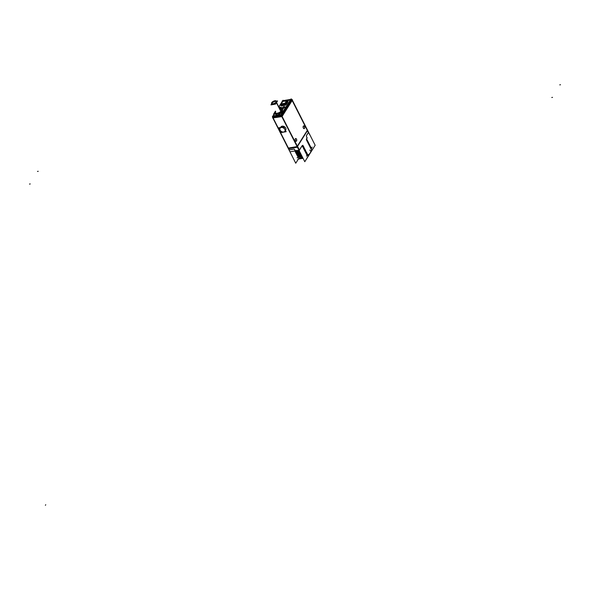 <?xml version="1.0" encoding="UTF-8"?>
<svg xmlns="http://www.w3.org/2000/svg" width="590" height="590" viewBox="0 0 590 590"><rect width="100%" height="100%" fill="white"/><g stroke="black" fill="none" stroke-linecap="round" stroke-linejoin="round"><path stroke-width="0.89" d="M297.249 146.291L282.108 116.437L297.249 146.291M282.175 116.083L292.087 100.374L282.175 116.083M292.161 100.521L307.302 130.375L292.161 100.521M304.086 128.642A1.387 0.73 -99.4 0 1 303.223 127.75A1.387 0.73 -99.4 0 1 303.297 126.164A1.387 0.73 -99.4 0 1 303.636 125.913A1.387 0.73 -99.4 0 1 304.499 126.798A1.387 0.73 -99.4 0 1 304.425 128.391A1.387 0.73 -99.4 0 1 304.13 128.635M296.106 141.283A1.387 0.73 -99.4 0 1 295.243 140.391A1.387 0.73 -99.4 0 1 295.317 138.798A1.387 0.73 -99.4 0 1 295.656 138.547A1.387 0.73 -99.4 0 1 296.519 139.432A1.387 0.73 -99.4 0 1 296.453 141.025A1.387 0.73 -99.4 0 1 296.158 141.268M297.058 146.622L288.392 148.06L273.17 118.052L288.392 148.06L297.058 146.622M288.724 148.665L289.321 149.853L293.783 149.108L289.321 149.853L288.724 148.665M293.872 149.1A0.679 0.494 32.3 0 1 294.631 149.565L295.28 150.841L294.631 149.565A0.679 0.494 32.3 0 0 293.872 149.1M298.953 150.229L295.28 150.841L298.953 150.229M297.758 147.168L299.285 150.177L297.758 147.168M307.42 130.715L297.507 146.416L307.42 130.715L308.349 132.536L306.402 135.626L308.349 132.536L307.427 130.722M281.703 116.355L273.03 117.794L281.703 116.355M285.73 129.94L285.707 129.962A2.839 2.065 -147.7 0 0 285.169 127.307A2.839 2.065 -147.7 0 0 282.16 126.164A2.839 2.065 -147.7 0 0 280.914 126.939L280.929 126.909M298.363 156.682L302.169 156.571L297.685 156.284L302.169 156.564L297.404 156.062M302.124 156.475L297.67 156.254L297.854 155.435L297.67 156.254L302.124 156.475L297.581 156.18M301.807 155.856L297.323 155.576L301.807 155.856L298.002 155.974M301.763 155.76L297.308 155.546L297.493 154.728L297.308 155.546L301.763 155.76L297.22 155.472M297.64 155.259L301.453 155.148L296.962 154.86L301.446 155.141L296.681 154.646M301.401 155.052L296.947 154.831L297.131 154.012L296.947 154.831L301.401 155.052L296.645 154.565M296.497 154.049L301.033 154.329L296.586 154.123L296.77 153.304L296.63 154.211L301.092 154.44L296.32 153.931M296.866 153.82L300.73 153.725L296.239 153.437L300.723 153.717L295.959 153.223M295.922 153.142L300.686 153.636L296.224 153.415L296.409 152.596L296.224 153.415L300.679 153.629L296.136 153.341M300.362 153.009L295.597 152.508M295.56 152.434L300.325 152.928L295.863 152.699L296.047 151.881L295.863 152.699L300.317 152.913L295.774 152.626M296.202 152.419L300.008 152.301L295.516 152.021L300 152.294L295.236 151.8M295.686 151.173L295.502 151.991L299.956 152.205L295.502 151.991L295.686 151.173M295.841 151.704L299.646 151.593L295.155 151.305L299.639 151.586L294.875 151.084M299.595 151.497L295.14 151.276L295.325 150.457L295.14 151.276L299.595 151.497L295.052 151.202M299.587 156.896L302.294 156.807L299.587 156.896M307.338 154.816L307.995 156.114L307.338 154.816M311.668 150.303L310.738 151.778L311.668 150.303L310.937 148.872L311.668 150.303M309.418 153.872L308.142 155.885L309.418 153.872M310.746 148.481L311.225 148.245L310.746 148.481M310.908 147.625L310.731 148.459L310.908 147.625M310.384 147.766L310.864 147.53L310.384 147.766L310.546 146.91L310.37 147.751M310.023 147.058L310.502 146.822L310.023 147.058L310.185 146.202L310.008 147.043M309.661 146.35L310.141 146.114L309.661 146.35M309.824 145.494L309.654 146.327L309.824 145.494M309.3 145.634L309.78 145.398L309.3 145.634L309.462 144.779L309.293 145.619M308.939 144.926L309.418 144.69L308.939 144.926L309.101 144.071L308.931 144.904M308.577 144.211L309.057 143.975L308.577 144.211M308.747 143.355L308.57 144.196L308.747 143.355M308.216 143.503L308.695 143.267L308.216 143.503M308.386 142.647L308.209 143.481L308.386 142.647M307.855 142.787L308.334 142.551L307.855 142.787M308.024 141.932L307.847 142.773L308.024 141.932M307.493 142.079L307.973 141.843L307.493 142.079L307.663 141.224L307.486 142.065M307.132 141.371L307.619 141.135L307.132 141.371M307.302 140.509L307.125 141.349L307.302 140.509M306.771 140.656L307.257 140.42L306.771 140.656L306.94 139.8L306.763 140.641M306.394 139.904L306.896 139.712L306.409 139.948L306.896 139.712L306.409 139.948L306.468 138.805L307.073 137.839L306.431 139.97M306.424 136.563L307.073 137.839L306.424 136.563M302.095 145.73L299.396 150L302.095 145.73L302.722 145.723L302.655 146.77L302.722 145.723L302.095 145.73L302.722 145.723M302.7 146.858L303.186 146.637L303.009 147.478L303.186 146.637L302.7 146.858M303.061 147.566L303.54 147.33L303.371 148.193L303.54 147.33L303.061 147.566M303.422 148.282L303.909 148.06L303.732 148.901L303.909 148.06L303.422 148.282M303.784 148.99L304.263 148.754L304.093 149.609L304.263 148.754L303.784 148.99M304.138 149.705L304.624 149.469L304.455 150.325L304.624 149.469L304.138 149.705M304.499 150.413L304.986 150.177L304.499 150.413M304.816 151.033L304.993 150.199L304.824 151.047M305.613 151.652L305.185 151.755L305.355 150.907L304.86 151.129L305.318 151.07M305.701 151.601L305.539 152.456L305.716 151.623L305.222 151.837L305.355 150.907M305.583 152.544L306.077 152.331L305.583 152.552M305.9 153.171L306.077 152.331L305.908 153.179M306.424 153.024L305.945 153.26L306.439 153.039L306.262 153.879L306.439 153.039M306.306 153.968L306.8 153.754L306.623 154.587L306.8 153.754L306.306 153.968M306.667 154.683L307.154 154.462L307.043 154.993L307.147 154.447L306.667 154.683M301.379 156.741L302.183 156.593L301.379 156.741M300.657 155.317L301.461 155.17L300.657 155.317M300.295 154.609L301.099 154.462L300.295 154.609M299.941 153.894L300.738 153.754L299.941 153.894M300.376 153.039L296.564 153.127M299.219 152.471L300.022 152.331L299.219 152.471M298.857 151.763L299.661 151.615L298.857 151.763M299.3 150.907L298.496 151.047L299.3 150.907M299.285 150.885L296.261 151.165L299.285 150.87M294.823 150.657L296.372 151.165L294.823 150.657M296.261 151.165L299.233 150.775L296.372 151.165L296.46 150.723L294.779 150.568L296.32 151.077L299.233 150.782L296.195 151.077L296.482 150.369M302.98 158.164A7.375 3.201 153.1 0 1 300.074 158.216A7.375 3.201 153.1 0 0 302.98 158.164M280.08 128.266A2.825 2.058 -147.7 0 0 280.656 130.899A2.825 2.058 -147.7 0 0 283.643 132.027A2.825 2.058 -147.7 0 0 284.867 131.282A2.825 2.058 -147.7 0 0 284.328 128.627A2.825 2.058 -147.7 0 0 281.334 127.484A2.825 2.058 -147.7 0 0 280.095 128.251M274.461 114.069L272.536 117.322A0.679 0.494 32.3 0 1 272.838 116.665L274.475 114.062L273.266 115.957L281.091 114.659L281.755 115.647L281.091 114.659L290.546 99.688L291.711 99.88L291.327 99.518M272.683 116.709L272.816 117.167L281.305 115.588M275.515 114.172L275.501 114.15A3.975 1.726 -26.9 0 0 278.687 114.372A3.975 1.726 -26.9 0 0 282.367 111.798A3.975 1.726 -26.9 0 0 282.588 110.559L282.027 109.46A3.975 1.726 153.1 0 1 281.814 110.706A3.975 1.726 153.1 0 1 278.133 113.273A3.975 1.726 153.1 0 1 274.947 113.051A3.975 1.726 153.1 0 1 275.161 111.805A3.975 1.726 153.1 0 1 275.545 111.311A3.975 1.726 153.1 0 0 275.161 111.805A3.975 1.726 153.1 0 0 277.034 113.553A3.975 1.726 153.1 0 0 281.814 110.706A3.975 1.726 153.1 0 0 280.265 108.914A3.975 1.726 153.1 0 1 282.027 109.452A3.975 1.726 -26.9 0 0 280.25 108.892M284.822 107.24A1.364 0.59 -26.9 0 0 284.896 106.812A1.364 0.59 -26.9 0 0 283.79 106.746A1.364 0.59 -26.9 0 0 282.544 107.623A1.364 0.59 -26.9 0 0 282.463 108.044A1.364 0.59 -26.9 0 0 283.561 108.125A1.364 0.59 -26.9 0 0 284.822 107.24A1.364 0.59 -26.9 0 0 284.173 106.642A1.364 0.59 -26.9 0 0 282.544 107.623A1.364 0.59 -26.9 0 0 283.185 108.221A1.364 0.59 -26.9 0 0 284.822 107.24M281.423 107.749A1.364 0.59 153.1 0 1 280.139 108.671A1.364 0.59 -26.9 0 0 281.401 107.808A1.364 0.59 -26.9 0 0 281.474 107.38A1.364 0.59 -26.9 0 0 279.638 107.682A1.364 0.59 153.1 0 1 281.467 107.365A1.364 0.59 153.1 0 1 281.356 107.845M287.242 100.772L286.688 100.661L284.911 103.538L280.759 104.224L282.573 101.355L286.851 100.573M287.131 101.126L287.677 100.433L287.146 101.111L288.038 101.156L288.37 100.329L287.256 100.949L288.385 100.3L288.038 101.156L288.37 100.329L287.507 100.691L288.245 100.337M280.67 104.858A1.136 0.494 -26.9 0 0 280.678 104.873L281.113 105.728A1.136 0.494 153.1 0 0 281.703 105.853L281.283 105.035L281.703 105.853L284.926 105.322L284.454 103.611A0.679 0.376 81.7 0 0 284.483 104.504L284.896 105.322M285.87 103.67L286.29 104.504A1.136 0.494 153.1 0 1 284.926 105.322L284.454 103.611M281.165 105.352A1.136 0.494 153.1 0 0 281.703 105.853L284.926 105.322A1.136 0.494 153.1 0 0 286.29 104.504L287.699 102.269L287.286 101.451A0.679 0.494 -147.7 0 0 286.511 100.993A0.679 0.487 33.9 0 1 287.271 101.473M287.264 101.458A1.136 0.494 -26.9 0 0 287.337 101.082L287.773 101.93A1.136 0.494 153.1 0 1 287.699 102.269L287.286 101.451A0.679 0.494 -147.7 0 0 286.511 100.993M282.241 116.223L281.858 115.463L272.536 117.004L281.29 115.574L272.72 116.99L273.266 115.957L281.091 114.659L290.546 99.688L282.676 101.229M281.334 110.787A3.407 1.475 -26.9 0 0 281.467 110.544A3.407 1.475 -26.9 0 0 280.427 109.231A3.407 1.475 -26.9 0 1 281.334 110.787A3.407 1.475 -26.9 0 1 276.149 113.243A3.407 1.475 -26.9 0 1 275.641 111.731A3.407 1.475 -26.9 0 0 277.241 113.228A3.407 1.475 -26.9 0 0 281.334 110.787M281.415 110.647A3.422 1.482 153.1 0 1 276.135 113.236A3.422 1.482 153.1 0 1 275.7 111.606A3.407 1.475 -26.9 0 0 275.641 111.731A3.407 1.475 -26.9 0 1 275.707 111.628A3.422 1.482 153.1 0 0 275.545 111.842M284.771 101.119L283.856 101.126M285.641 100.978L284.904 101.097M286.725 100.698L287.396 100.838M287.47 100.779L288.009 100.691L287.264 101.089M287.426 100.765L287.95 100.971L288.363 100.322L288.053 101.163M288.031 101.178L288.23 100.329M276.341 101.451A2.64 1.143 -26.9 0 0 274.114 101.694A2.64 1.143 -26.9 0 0 272.034 103.265A2.64 1.143 -26.9 0 0 271.843 103.737M271.887 104.098A2.64 1.143 -26.9 0 0 274.011 104.246A2.64 1.143 -26.9 0 0 276.459 102.535A2.64 1.143 -26.9 0 0 276.607 101.701M281.85 115.5L281.526 116.009L297.537 147.434M307.921 130.987L292.36 100.204M281.526 116.009L291.984 99.452L292.197 100.455M272.757 117.963L282.013 116.584L292.47 100.027L291.984 99.452M297.603 146.497L288.208 148.097M297.581 146.423L299.506 150.221M302.257 145.619L299.337 150.244L290.103 151.778M297.213 146.851L307.471 130.102L315.171 145.28L304.787 161.726L297.087 146.549L307.471 130.102M307.567 130.611L309.492 134.402M307.928 131.223L291.962 99.74L281.814 115.345M281.57 115.721L297.884 147.146L288.517 148.695M281.909 115.662L272.543 117.211M298.356 159.086L295.745 163.224L272.58 117.417M306.476 156.144L307.456 154.595M302.309 156.837L297.072 157.707M299.868 157.242L302.375 156.97M307.449 154.189L307.611 154.639M297.36 155.989L302.124 156.483M307.088 153.481L307.412 154.108M297.043 155.354L301.807 155.849M296.999 155.273L301.77 155.775M306.726 152.766L307.051 153.4M296.858 154.757L301.394 155.045M306.365 152.058L306.689 152.692M297.286 154.55L301.092 154.44L296.6 154.152L301.04 154.337M296.283 153.85L301.048 154.351M305.9 151.468L306.328 151.977M305.443 150.834L305.856 151.335M305.288 149.926L305.605 150.553M295.413 151.918L299.956 152.198M295.199 151.719L299.963 152.22M304.927 149.211L305.244 149.845M294.838 151.011L299.602 151.505M304.462 148.621L304.882 149.13M295.435 150.893L296.416 151.18M295.391 150.9L296.364 151.099L296.637 150.384M303.843 147.08L304.16 147.714M303.481 146.364L303.806 146.999M303.017 145.789L303.444 146.291M302.935 145.612L302.921 145.243M289.196 149.926L293.835 149.159M294.617 149.617A0.679 0.494 -147.7 0 0 293.85 149.137M294.602 149.572L295.273 150.9M304.049 147.957L304.462 148.459M306.483 136.57L306.417 135.678L308.474 132.462M307.213 140.014L306.468 140.029A0.679 0.612 -38.4 0 1 306.8 139.1M307.257 140.096L306.83 140.737L307.574 140.73M307.619 140.811L307.191 141.445L307.936 141.438M307.98 141.519L307.552 142.161L308.297 142.153M308.341 142.227L307.914 142.869M307.914 142.876L308.659 142.861M308.703 142.942L308.268 143.584L309.02 143.577M309.057 143.65L308.629 144.292L309.381 144.285M309.418 144.366L308.99 145.007M308.998 145.007L309.743 144.993M309.78 145.074L309.352 145.715L310.104 145.708M310.141 145.789L309.713 146.423L310.465 146.416M310.502 146.497L310.075 147.139L310.827 147.131M310.864 147.212L310.436 147.847M310.347 147.64L311.188 147.839M311.225 147.92L310.797 148.562L311.55 148.555M312.176 147.117L311.269 148.555M310.982 148.894L311.749 150.413M307.206 157.619L309.957 153.267M310.554 152.316L312.818 148.739M303.054 158.312L297.81 159.175M307.538 154.691L308.209 156.018M299.639 156.888L297.788 157.198L298.164 156.608M302.781 157.766L298.688 158.445M309.676 150.126A6.158 2.67 153.1 0 1 307.788 155.185M306.498 138.82L307.132 137.817M306.461 136.533L307.139 137.861M303.422 126.098A1.387 0.738 80.6 0 0 303.304 127.698A1.387 0.738 80.6 0 0 304.182 128.627A1.387 0.738 80.6 0 0 304.551 128.325M304.484 128.421A1.387 0.738 80.6 0 0 304.602 126.821A1.387 0.738 80.6 0 0 303.725 125.899A1.387 0.738 80.6 0 0 303.356 126.201M295.443 138.739A1.387 0.738 80.6 0 0 295.325 140.332A1.387 0.738 80.6 0 0 296.202 141.268A1.387 0.738 80.6 0 0 296.571 140.958M296.505 141.062A1.387 0.738 80.6 0 0 296.623 139.461A1.387 0.738 80.6 0 0 295.745 138.532A1.387 0.738 80.6 0 0 295.376 138.834M282.308 126.142L281.555 127.352M283.768 132.027A2.825 2.058 32.3 0 1 280.693 130.98A2.825 2.058 32.3 0 1 280.073 128.281A2.825 2.058 32.3 0 1 281.467 127.492M282.013 126.194L281.26 127.396M281.172 127.536A2.825 2.058 32.3 0 1 284.255 128.591A2.825 2.058 32.3 0 1 284.852 131.297A2.825 2.058 32.3 0 1 283.473 132.072M286.143 131.71L281.224 132.529L278.827 127.801L283.746 126.983L286.143 131.71M272.514 117.292L272.905 118.052M272.492 116.901L272.521 116.068L281.843 114.526L281.496 115.839L291.836 99.43L292.22 100.175M291.829 99.415L281.482 115.81L281.865 116.562M291.748 99.599L291.844 99.445A0.679 0.494 -147.7 0 0 290.973 98.98L280.626 115.375A0.679 0.494 -147.7 0 1 281.496 115.839M274.298 114.091L272.919 116.282L281.054 114.932L290.892 99.356L282.75 100.706L279.063 106.547M282.588 100.905L282.868 100.455A0.679 0.494 32.3 0 1 283.185 100.271L282.322 101.635M280.641 104.305L279.129 106.672M291.829 99.732L282.433 101.148M281.769 110.964L282.271 111.945M281.703 110.832A3.975 1.726 -26.9 0 0 282.02 109.438L282.595 110.573M275.537 111.289A3.975 1.726 -26.9 0 0 275.065 111.93M275.25 111.643A3.975 1.726 -26.9 0 0 274.933 113.029A3.975 1.726 -26.9 0 0 278.237 113.214A3.975 1.726 -26.9 0 0 281.887 110.544M281.954 110.677L282.448 111.658M275.464 111.141L273.524 114.224L280.434 113.073L283.451 108.295L280.221 108.833M280.412 109.209A3.422 1.482 153.1 0 1 281.474 110.529A3.422 1.482 153.1 0 1 281.26 110.898M282.507 107.653A1.364 0.59 153.1 0 1 283.753 106.738A1.364 0.59 153.1 0 1 284.889 106.805A1.364 0.59 153.1 0 1 284.778 107.277M284.837 107.181A1.364 0.59 153.1 0 1 283.591 108.095A1.364 0.59 153.1 0 1 282.455 108.036A1.364 0.59 153.1 0 1 282.566 107.557M283.038 107.675L283.097 107.594A1.328 0.922 -144.6 0 1 283.62 107.321A1.328 1.01 -151.2 0 0 283.001 107.749M280.206 107.889A1.328 1.01 -151.2 0 0 279.822 108.044A1.328 0.922 -144.6 0 1 280.206 107.889M283.989 101.251L284.609 101.001M284.926 101.082L285.553 100.772M285.471 100.868L284.822 100.905M286.062 101.296L286.12 100.883M285.656 100.794L286.334 100.735M285.685 100.75L286.504 100.617L285.685 100.75M287.124 100.514L286.755 100.624M286.202 101.273L286.629 100.595L287.433 100.462L287.006 101.141M288.466 100.507L287.559 100.44L288.385 100.3M281.644 105.883L281.209 105.027L284.564 104.474L285 105.322M281.703 105.853L281.283 105.035A1.136 0.494 153.1 0 1 280.685 104.887A1.136 0.494 -26.9 0 0 281.305 105.013L281.238 104.142M281.319 105.05A1.136 0.494 -26.9 0 0 281.319 105.042L281.732 105.853M287.278 101.487L287.691 102.291M287.337 101.082A1.136 0.494 -26.9 0 0 287.33 101.06A1.136 0.494 153.1 0 0 286.755 100.949A1.136 0.494 153.1 0 1 287.286 101.451L285.877 103.685L286.305 104.482M286.275 104.57L285.84 103.715L287.308 101.391L287.736 102.247M287.699 102.269L286.29 104.504L285.877 103.685A1.136 0.494 -26.9 0 1 284.491 104.519A1.136 0.494 -26.9 0 0 285.877 103.648A0.679 0.509 30.6 0 0 285.11 103.213A0.679 0.494 32.3 0 1 285.877 103.685A1.136 0.494 153.1 0 1 284.513 104.496L281.283 105.035A1.136 0.494 153.1 0 1 280.752 104.533A1.136 0.494 153.1 0 0 280.685 104.88L280.744 104.076A0.679 0.494 32.3 0 1 280.958 103.914A0.679 0.487 -146.1 0 0 280.759 104.054L280.7 104.917M281.165 104.157L281.231 105.064L284.587 104.504L284.52 103.604M280.678 104.194A0.679 0.494 32.3 0 1 280.715 104.12L282.182 101.797A0.679 0.494 32.3 0 1 282.396 101.635M283.038 101.281L286.364 100.676L287.36 101.119M285.073 103.272A0.679 0.494 -147.7 0 1 285.855 103.744L287.323 101.421A0.679 0.494 -147.7 0 0 286.541 100.949M280.98 111.237L276.209 101.827A2.64 1.143 153.1 0 1 273.775 103.604A2.64 1.143 153.1 0 1 271.577 103.486A2.64 1.143 153.1 0 1 271.791 102.557M276.312 101.126L277.558 100.927L275.545 104.113L270.943 104.873L271.688 103.692M280.84 111.385L276.083 102.018A2.64 1.143 153.1 0 0 276.297 101.089A2.64 1.143 153.1 0 0 274.099 100.971A2.64 1.143 153.1 0 0 271.666 102.749M303.297 126.164A1.387 0.73 -99.4 0 1 304.374 126.474A1.387 0.73 -99.4 0 1 304.425 128.391A1.387 0.73 -99.4 0 1 303.356 128.082A1.387 0.73 -99.4 0 1 303.297 126.164M295.317 138.798A1.387 0.73 -99.4 0 1 296.394 139.115A1.387 0.73 -99.4 0 1 296.453 141.025A1.387 0.73 -99.4 0 1 295.376 140.715A1.387 0.73 -99.4 0 1 295.317 138.798M285.427 130.294A2.839 2.065 -147.7 0 0 285.354 127.528A2.839 2.065 -147.7 0 0 282.16 126.164A2.839 2.065 -147.7 0 0 280.7 127.492M282.16 126.164L281.401 127.374M281.334 127.484A2.825 2.058 -147.7 0 0 280.125 130.147A2.825 2.058 -147.7 0 0 283.643 132.027A2.825 2.058 -147.7 0 0 284.852 129.365A2.825 2.058 -147.7 0 0 281.334 127.484M282.721 100.978L282.278 101.687L282.721 100.978L291.637 99.74L281.806 115.323L291.637 99.74M275.427 113.907A3.975 1.726 -26.9 0 0 278.428 114.453A3.975 1.726 -26.9 0 0 282.367 111.798A3.975 1.726 -26.9 0 0 282.241 110.212M280.147 108.685A1.364 0.59 -26.9 0 0 281.401 107.808A1.364 0.59 -26.9 0 0 281.091 107.188A1.364 0.59 -26.9 0 0 279.638 107.682M281.865 110.809L282.367 111.798M285.029 103.235L281.039 103.892L282.994 101.333L286.438 101.001L285.029 103.235L281.039 103.892L282.994 101.333L286.438 101.001L285.029 103.235M286.29 104.504L285.877 103.685A0.679 0.494 32.3 0 0 285.103 103.228A0.679 0.494 32.3 0 1 285.885 103.7A1.136 0.494 153.1 0 1 284.513 104.496L281.283 105.035L281.224 104.15L281.29 105.05M560.5 84.739L559.755 84.864L560.5 84.739M38.225 171.306L37.48 171.432L38.225 171.306M552.52 97.372L551.775 97.498L552.52 97.372M30.245 183.947L29.5 184.073L30.245 183.947M45.725 504.745L45.393 505.261L45.725 504.745M283.679 107.432L283.318 106.716L283.679 107.432M280.265 108L279.896 107.284L280.265 108M281.187 104.106L284.55 103.545M282.477 101.613L281.01 103.936M280.958 103.914A0.679 0.494 32.3 0 0 280.744 104.076L282.153 101.841A0.679 0.494 -147.7 0 1 282.367 101.679A0.679 0.494 -147.7 0 0 282.101 102.107M286.29 100.787L282.935 101.347M285 103.279L286.467 100.956M272.034 103.265A2.64 1.143 -26.9 0 0 273.281 104.43A2.64 1.143 -26.9 0 0 276.459 102.535A2.64 1.143 -26.9 0 0 275.213 101.369A2.64 1.143 -26.9 0 0 272.034 103.265M280.914 111.311L276.496 102.601M272.72 116.99L281.29 115.574M287.765 101.915L287.345 101.097A1.136 0.494 153.1 0 1 287.286 101.451L285.877 103.685M281.283 105.035L281.224 104.15M273.067 115.979L272.521 116.85M279.048 106.51L282.507 101.03L279.048 106.51M281.106 105.713L280.685 104.887M287.345 101.097L286.393 100.676M272.182 104.673L271.577 103.486M276.806 102.107L276.297 101.089M291.46 99.437L290.767 99.548M282.632 100.897L282.138 100.978M286.452 100.661L283.097 101.222"/></g></svg>

